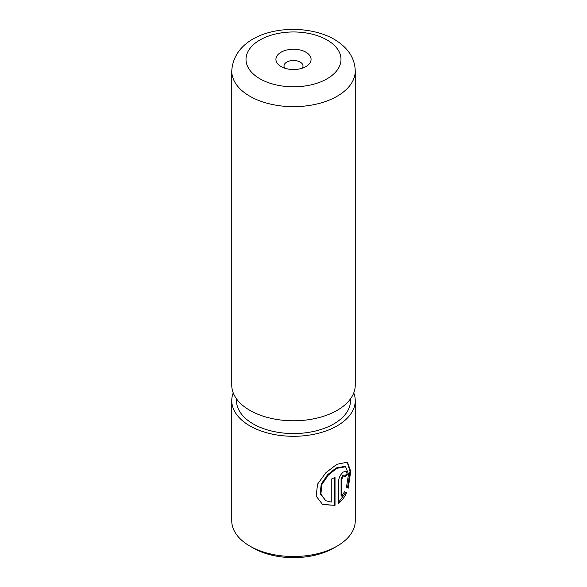 <?xml version="1.0" encoding="UTF-8"?>
<svg xmlns="http://www.w3.org/2000/svg" width="587" height="587" viewBox="0 0 587 587"><rect width="100%" height="100%" fill="white"/><g stroke="black" fill="none" stroke-linecap="round" stroke-linejoin="round"><path stroke-width="0.88" d="M325.778 500.726L320.172 493.689L321.228 484.055L327.634 474.692L336.138 467.949L344.914 466.364L345.604 466.76L336.806 468.338L328.316 475.088L321.933 484.458L320.876 494.085L325.778 500.726L331.244 502.076L331.244 479.168A61.745 35.646 0 0 0 335.023 477.341L335.023 505.334L322.652 504.6L316.166 496.11L317.574 484.092L325.954 472.645L336.806 464.324L347.438 462.145L350.718 471.339L348.252 488.157L346.477 487.137L348.539 474.127L345.604 466.76M322.329 504.402L335.023 505.334M341.751 496.11L341.076 495.714L341.076 478.823L342.581 475.683L344.283 475.83L343.263 476.072L341.751 479.219L341.751 496.11L344.562 491.708L346.491 492.816C344.532 497.27 341.876 500.784 338.53 503.345L338.53 481.369C338.904 477.547 340.482 474.443 343.263 472.058L346.22 471.273L347.35 474.421A61.745 35.646 180 0 1 344.694 476.901L344.283 475.83M337.158 546.071L333.805 548.009A56.998 32.909 180 0 1 253.202 548.016L249.842 546.071A61.745 35.646 0 0 0 337.158 546.071A61.745 35.646 0 0 0 355.245 520.867L355.245 400.65A61.745 35.646 180 0 1 317.127 433.58A61.745 35.646 180 0 1 249.842 425.854A61.745 35.646 180 0 1 231.755 400.65A61.745 35.646 180 0 1 233.237 392.894M305.93 52.214A17.573 10.148 0 0 0 281.07 52.214A17.573 10.148 0 0 0 281.07 66.558L281.07 66.558A17.573 10.148 0 0 0 305.93 66.558A17.573 10.148 0 0 0 305.93 52.214M302.18 68.209A9.502 5.481 0 0 0 303.002 65.979A9.502 5.481 0 0 0 300.214 62.097A9.502 5.481 0 0 0 289.868 60.909A9.502 5.481 0 0 0 283.998 65.979A9.502 5.481 0 0 0 284.82 68.209M353.763 392.894A61.745 35.646 180 0 1 355.245 400.65M350.498 398.844L350.498 400.65A56.998 32.909 180 0 1 315.314 431.049A56.998 32.909 180 0 1 253.202 423.917A56.998 32.909 180 0 1 236.502 400.65L236.502 398.844M355.245 71.02L355.245 385.138A61.745 35.646 180 0 1 317.127 418.069A61.745 35.646 180 0 1 249.842 410.342A61.745 35.646 180 0 1 231.755 385.138L231.755 71.02A61.745 35.646 180 0 0 249.842 96.224A61.745 35.646 180 0 0 317.127 103.95A61.745 35.646 180 0 0 355.245 71.02C354.937 58.12 347.93 47.547 334.208 39.292C299.766 19.613 234.33 28.902 231.755 71.02M253.202 548.016A56.998 32.909 180 0 1 253.195 548.009L249.842 546.071A61.745 35.646 0 0 1 231.755 520.867L231.755 400.65M338.53 502.435L345.794 492.42L344.562 491.708M345.794 492.42L346.491 492.816M344.51 476.072A60.791 35.103 0 0 0 346.646 474.017L347.35 474.421M347.548 487.753L349.999 471.412L347.144 462.006M334.348 504.945L334.348 477.686M259.916 78.775A47.496 27.42 0 0 0 327.084 78.775A47.496 27.42 0 0 0 327.084 39.997A47.496 27.42 0 0 0 259.916 39.997A47.496 27.42 0 0 0 259.916 78.775M341.076 478.823L341.751 479.219"/></g></svg>
